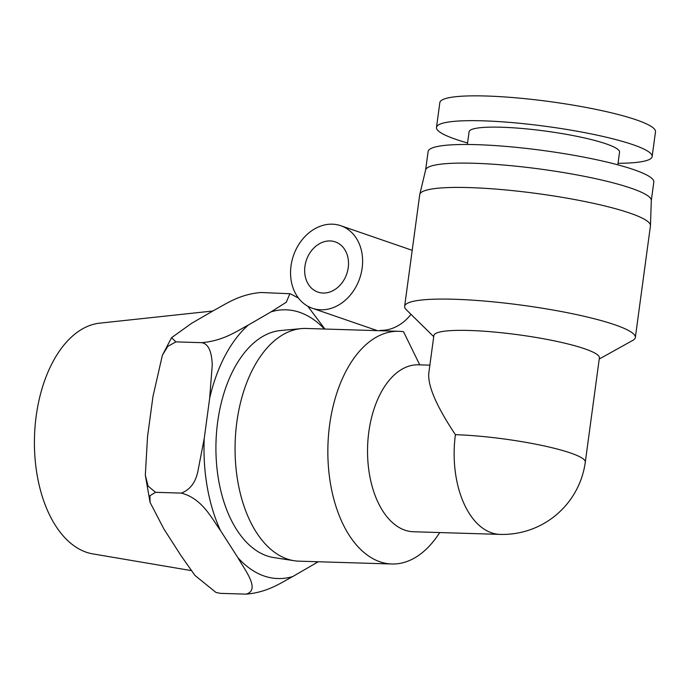 <?xml version="1.0" encoding="UTF-8"?>
<svg xmlns="http://www.w3.org/2000/svg" width="690" height="690" viewBox="0 0 690 690"><rect width="100%" height="100%" fill="white"/><g stroke="black" fill="none" stroke-linecap="round" stroke-linejoin="round"><path stroke-width="1.03" d="M323.058 293.043A26.574 21.312 109 0 1 317.926 292.112A26.574 21.312 109 0 1 306.429 260.052A26.574 21.312 109 0 1 335.237 241.871A26.574 21.312 109 0 1 347.639 270.825A26.574 21.312 109 0 1 323.058 293.043M380.259 330.734L380.311 330.329A43.651 35.018 -71 0 0 380.432 330.338A43.651 35.018 -71 0 0 410.99 314.338M419.753 364.881L403.529 331.718A116.403 67.43 91.7 0 0 398.889 331.304A116.403 67.43 91.7 0 0 327.931 445.593A116.403 67.43 91.7 0 0 391.782 563.997A116.403 67.43 91.7 0 0 439.737 532.551M599.231 359.033L632.825 340.36A116.403 16.802 -172.3 0 0 635.343 337.488A116.403 16.802 -172.3 0 0 522.244 305.239A116.403 16.802 -172.3 0 0 404.633 306.291A116.403 16.802 -172.3 0 0 406.298 309.732L433.725 336.66M404.633 306.291L419.736 194.632A116.403 16.802 7.7 0 1 419.779 194.39A116.403 16.802 7.7 0 1 502.553 189.655A116.403 16.802 7.7 0 1 629.927 213.124A116.403 16.802 7.7 0 1 650.463 225.578A116.403 16.802 7.7 0 1 650.446 225.82L635.343 337.488M455.409 434.691A83.507 48.378 91.7 0 0 499.991 534.396L499.991 534.396A83.507 83.507 0 0 0 585.301 462.119L585.301 462.119A83.507 12.058 -172.3 0 0 541.659 445.386A83.507 12.058 -172.3 0 0 455.409 434.691C436.666 406.591 427.783 386.15 428.766 373.35L433.881 335.513A83.507 12.058 7.7 0 1 518.25 334.762A83.507 12.058 7.7 0 1 599.386 357.894L585.301 462.119M499.991 534.396L413.396 531.749A83.507 48.378 -88.3 0 1 367.598 446.801A83.507 48.378 -88.3 0 1 418.502 364.812L429.87 365.157M320.798 309.793A43.651 35.018 -71 0 0 361.18 273.283A43.651 35.018 -71 0 0 340.8 225.716A43.651 35.018 -71 0 0 293.474 255.585A43.651 35.018 -71 0 0 312.363 308.266A43.651 35.018 -71 0 0 320.798 309.793M618.033 163.306A108.813 15.706 -172.3 0 0 652.145 156.561A108.813 15.706 -172.3 0 0 546.42 126.417A108.813 15.706 -172.3 0 0 436.485 127.409A108.813 15.706 -172.3 0 0 467.57 142.968M467.372 144.486L469.079 131.816A75.917 10.962 7.7 0 1 545.781 131.126A75.917 10.962 7.7 0 1 619.542 152.154L617.835 164.832M436.485 127.409L439.841 102.594A108.813 15.706 7.7 0 1 549.775 101.603A108.813 15.706 7.7 0 1 655.5 131.747L652.145 156.561M425.609 170.033L428.111 151.541A113.876 16.439 7.7 0 1 476.678 144.659A113.876 16.439 7.7 0 1 594.297 159.243A113.876 16.439 7.7 0 1 653.809 182.057L651.308 200.549M650.463 225.578L651.308 200.428A113.876 16.439 -172.3 0 0 631.221 188.241A113.876 16.439 -172.3 0 0 474.168 163.271A113.876 16.439 -172.3 0 0 425.635 169.921L419.779 194.39M324.421 329.027A134.429 77.867 91.7 0 0 271.084 311.846L286.333 302.203L289.843 293.742L261.044 292.5C239.197 294.311 225.828 304.1 214.383 310.12L191.613 323.317L171.543 337.703L162.374 355.264L167.799 346.363L175.881 341.886L171.543 337.703M162.374 355.264L152.964 396.517L147.531 436.736L145.323 475.238L150.058 502.346L149.937 495.739L155.543 492.315L148.057 486.07L145.323 475.238M150.058 502.346L163.823 528.859L181.151 555.873L194.985 575.46L215.97 592.434L220.36 593.357L215.97 592.434M271.084 311.846L248.314 325.05C236.903 331.071 223.431 340.86 201.653 342.671C210.372 344.06 211.83 356.316 212.253 364.924L209.665 398.251L204.231 438.469L197.814 471.684C195.46 482.655 189.966 489.797 181.315 493.1C202.179 498.465 211.563 518.181 220.524 530.593L237.852 557.606C244.778 569.949 260.82 589.872 246.132 594.142C267.91 592.331 281.391 582.55 292.793 576.53L318.245 561.755M301.306 328.613L280.718 330.51A113.876 65.964 91.7 0 0 216.005 442.169A113.876 65.964 91.7 0 0 273.783 557.58L294.216 560.729A116.403 67.43 -88.3 0 1 235.152 442.756A116.403 67.43 -88.3 0 1 301.306 328.613A116.403 67.43 -88.3 0 1 306.11 328.466L398.889 331.304M324.904 329.044L307.783 306.213M298.529 298.132L291.206 294.207M155.543 492.315L181.315 493.1M175.881 341.886L201.653 342.671M220.36 593.357L246.132 594.142M212.848 311.009L99.696 323.162A115.773 67.068 91.7 0 0 34.5 436.632A115.773 67.068 91.7 0 0 92.65 553.863L191.156 570.578M391.782 563.997L299.003 561.168A116.403 67.43 -88.3 0 1 294.216 560.729M248.314 325.05A134.429 77.867 91.7 0 0 209.665 398.251M204.231 438.469A134.429 77.867 91.7 0 0 220.524 530.593M237.852 557.606A134.429 77.867 91.7 0 0 292.793 576.53M315.563 563.325A134.429 77.867 91.7 0 0 317.314 561.729M312.363 308.266L377.344 330.639M340.8 225.716L412.206 250.315M289.843 293.733L291.197 294.207"/></g></svg>

